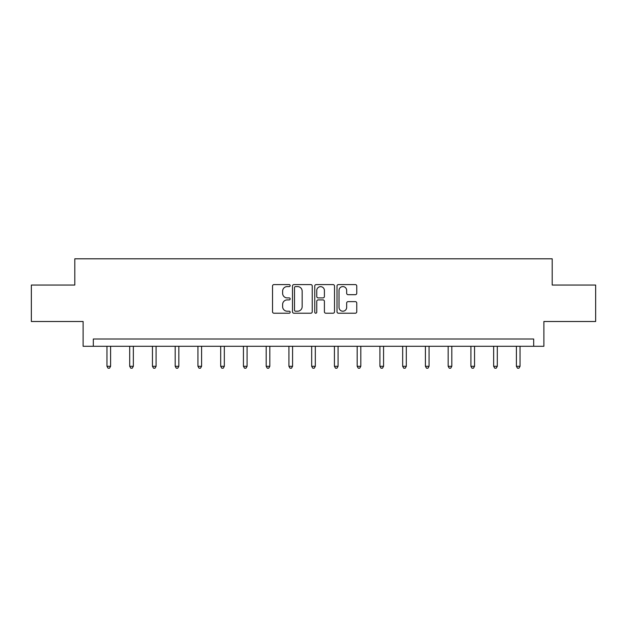 <?xml version="1.0" encoding="UTF-8"?>
<svg xmlns="http://www.w3.org/2000/svg" width="627" height="627" viewBox="0 0 627 627"><rect width="100%" height="100%" fill="white"/><g stroke="black" fill="none" stroke-linecap="round" stroke-linejoin="round"><path stroke-width="0.94" d="M290.168 285.591A1.003 1.003 0 0 0 289.172 284.595L273.96 284.595A1.434 1.434 0 0 0 272.533 286.022L272.533 311.784A1.434 1.434 0 0 0 273.96 313.218L289.172 313.218A1.003 1.003 0 0 0 290.168 312.215A1.003 1.003 0 0 0 289.172 311.211L287.197 311.211A4.577 4.577 0 0 1 282.62 306.634L282.62 304.487A4.577 4.577 0 0 1 287.197 299.91L289.172 299.91A1.003 1.003 0 0 0 290.168 298.907A1.003 1.003 0 0 0 289.172 297.903L287.197 297.903A4.577 4.577 0 0 1 282.62 293.318L282.62 291.179A4.577 4.577 0 0 1 287.197 286.594L289.172 286.594A1.003 1.003 0 0 0 290.168 285.591M355.329 294.682A1.434 1.434 0 0 0 356.763 293.248L356.763 286.022A1.434 1.434 0 0 0 355.329 284.595L338.439 284.595A1.434 1.434 0 0 0 337.005 286.022L337.005 311.784A1.434 1.434 0 0 0 338.439 313.218L355.329 313.218A1.434 1.434 0 0 0 356.763 311.784L356.763 303.053A1.434 1.434 0 0 0 355.329 301.626L348.103 301.626A1.434 1.434 0 0 0 346.668 303.053L346.668 307.387A3.833 3.833 0 0 1 342.844 311.211A3.833 3.833 0 0 1 339.011 307.387L339.011 290.426A3.833 3.833 0 0 1 342.844 286.594A3.833 3.833 0 0 1 346.668 290.426L346.668 293.248A1.434 1.434 0 0 0 348.103 294.682L355.329 294.682M533.679 346.292L543.883 346.292L543.883 321.502L595.65 321.502L595.65 285.05L552.199 285.05L552.199 258.802L74.801 258.802L74.801 285.05L31.35 285.05L31.35 321.502L83.117 321.502L83.117 346.292L533.679 346.292L533.679 339.003L93.321 339.003L93.321 346.292M312.246 286.022A1.434 1.434 0 0 0 310.82 284.595L293.93 284.595A1.434 1.434 0 0 0 292.495 286.022L292.495 311.784A1.434 1.434 0 0 0 293.93 313.218L310.82 313.218A1.434 1.434 0 0 0 312.246 311.784L312.246 286.022M316.18 284.595L333.07 284.595A1.434 1.434 0 0 1 334.505 286.022L334.505 311.784A1.434 1.434 0 0 1 333.07 313.218L325.844 313.218A1.434 1.434 0 0 1 324.41 311.784L324.41 301.336A1.434 1.434 0 0 0 322.983 299.91L318.187 299.91A1.434 1.434 0 0 0 316.753 301.336L316.753 312.215A1.003 1.003 0 0 1 315.757 313.218A1.003 1.003 0 0 1 314.754 312.215L314.754 286.022A1.434 1.434 0 0 1 316.18 284.595M295.505 286.594A1.003 1.003 0 0 0 294.502 287.597L294.502 310.208A1.003 1.003 0 0 0 295.505 311.211L297.574 311.211A4.577 4.577 0 0 0 302.159 306.634L302.159 291.179A4.577 4.577 0 0 0 297.574 286.594L295.505 286.594M324.41 290.497A3.833 3.833 0 0 0 320.585 286.664A3.833 3.833 0 0 0 316.753 290.497L316.753 296.469A1.434 1.434 0 0 0 318.187 297.903L322.983 297.903A1.434 1.434 0 0 0 324.41 296.469L324.41 290.497M106.958 346.292L106.958 366.301L110.603 366.301L110.603 346.292M110.603 366.301L109.506 368.198L108.048 368.198L106.958 366.301M129.703 346.292L129.703 366.301L133.347 366.301L133.347 346.292M133.347 366.301L132.25 368.198L130.792 368.198L129.703 366.301M152.447 346.292L152.447 366.301L156.092 366.301L156.092 346.292M156.092 366.301L155.002 368.198L153.544 368.198L152.447 366.301M175.192 346.292L175.192 366.301L178.844 366.301L178.844 346.292M178.844 366.301L177.747 368.198L176.289 368.198L175.192 366.301M197.944 346.292L197.944 366.301L201.588 366.301L201.588 346.292M201.588 366.301L200.491 368.198L199.033 368.198L197.944 366.301M220.688 346.292L220.688 366.301L224.333 366.301L224.333 346.292M224.333 366.301L223.243 368.198L221.786 368.198L220.688 366.301M243.433 346.292L243.433 366.301L247.085 366.301L247.085 346.292M247.085 366.301L245.988 368.198L244.53 368.198L243.433 366.301M266.185 346.292L266.185 366.301L269.829 366.301L269.829 346.292M269.829 366.301L268.732 368.198L267.274 368.198L266.185 366.301M288.929 346.292L288.929 366.301L292.574 366.301L292.574 346.292M292.574 366.301L291.484 368.198L290.027 368.198L288.929 366.301M311.674 346.292L311.674 366.301L315.326 366.301L315.326 346.292M315.326 366.301L314.229 368.198L312.771 368.198L311.674 366.301M334.426 346.292L334.426 366.301L338.071 366.301L338.071 346.292M338.071 366.301L336.973 368.198L335.516 368.198L334.426 366.301M357.171 346.292L357.171 366.301L360.815 366.301L360.815 346.292M360.815 366.301L359.726 368.198L358.268 368.198L357.171 366.301M379.915 346.292L379.915 366.301L383.567 366.301L383.567 346.292M383.567 366.301L382.47 368.198L381.012 368.198L379.915 366.301M402.667 346.292L402.667 366.301L406.312 366.301L406.312 346.292M406.312 366.301L405.214 368.198L403.757 368.198L402.667 366.301M425.412 346.292L425.412 366.301L429.056 366.301L429.056 346.292M429.056 366.301L427.967 368.198L426.509 368.198L425.412 366.301M448.156 346.292L448.156 366.301L451.808 366.301L451.808 346.292M451.808 366.301L450.711 368.198L449.253 368.198L448.156 366.301M470.908 346.292L470.908 366.301L474.553 366.301L474.553 346.292M474.553 366.301L473.456 368.198L471.998 368.198L470.908 366.301M493.653 346.292L493.653 366.301L497.297 366.301L497.297 346.292M497.297 366.301L496.208 368.198L494.75 368.198L493.653 366.301M516.397 346.292L516.397 366.301L520.042 366.301L520.042 346.292M520.042 366.301L518.952 368.198L517.494 368.198L516.397 366.301"/></g></svg>
